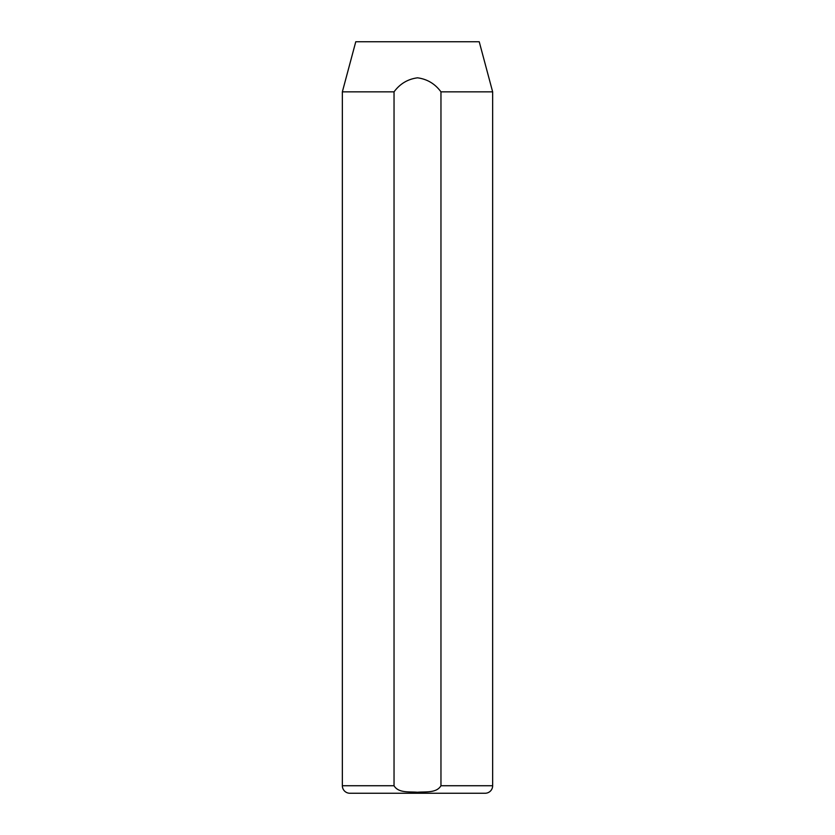 <?xml version="1.0" encoding="UTF-8"?>
<svg xmlns="http://www.w3.org/2000/svg" width="835" height="835" viewBox="0 0 835 835"><rect width="100%" height="100%" fill="white"/><g stroke="black" fill="none" stroke-linecap="round" stroke-linejoin="round"><path stroke-width="1.25" d="M492.65 91.85L479.227 41.75L355.773 41.75L342.35 91.85L342.35 785.735A7.515 7.515 0 0 0 349.865 793.25L485.135 793.25A7.515 7.515 0 0 0 492.65 785.735L492.65 91.85L440.964 91.85L440.964 785.735L492.65 785.735M342.35 91.85L394.036 91.85L394.036 785.735C398.535 793.354 409.693 791.496 417.406 792.248C425.109 791.517 436.475 793.375 440.964 785.735M394.036 91.85C400.007 83.75 407.835 79.085 417.531 77.822C427.228 79.127 435.045 83.803 440.964 91.85M342.35 785.735L394.036 785.735"/></g></svg>

